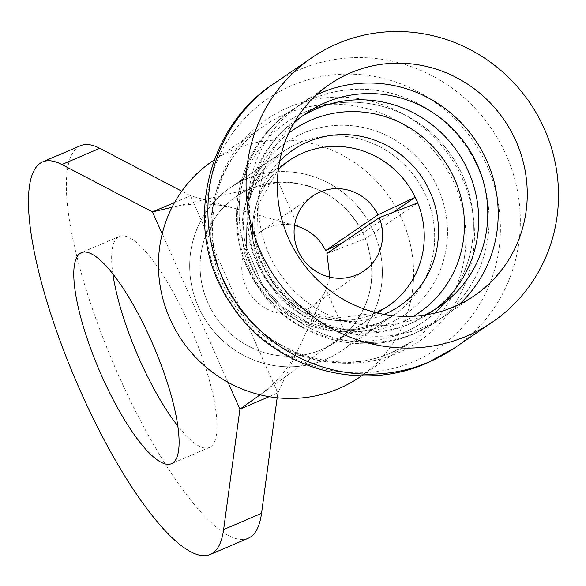 <?xml version="1.0" encoding="UTF-8"?>
<svg xmlns="http://www.w3.org/2000/svg" width="586" height="586" viewBox="0 0 586 586"><rect width="100%" height="100%" fill="white"/><g stroke="black" fill="none" stroke-linecap="round" stroke-linejoin="round"><path stroke-width="0.44" stroke-dasharray="2.93 2.2" d="M294.538 225.5A45.356 43.745 55.7 0 0 267.663 227.778A45.356 43.745 55.7 0 0 260.44 231.741A45.356 43.745 55.7 0 0 247.644 290.224A45.356 43.745 55.7 0 0 304.368 310.609A45.356 43.745 55.7 0 0 311.591 306.646A45.356 43.745 55.7 0 0 326.072 289.63L345.667 333.852A88.039 84.919 -124.3 0 1 335.661 341.902A88.039 84.919 55.7 0 0 360.654 228.628A88.039 84.919 55.7 0 0 250.933 188.575A88.039 84.919 55.7 0 0 236.37 196.486L288.693 160.762A88.039 84.919 55.7 0 0 263.846 274.299A88.039 84.919 55.7 0 0 373.963 313.854A88.039 84.919 55.7 0 0 387.983 306.17L335.661 341.902A88.039 84.919 -124.3 0 1 327.054 347.037A88.039 84.919 -124.3 0 1 321.641 349.586A88.039 84.919 -124.3 0 1 211.524 310.023A88.039 84.919 -124.3 0 1 236.37 196.486A88.039 84.919 -124.3 0 1 246.735 190.472A88.039 84.919 -124.3 0 1 250.39 188.802A88.039 84.919 -124.3 0 1 278.497 182.261L298.091 226.474M327.047 347.029L345.667 333.852C371.605 306.844 378.182 275.098 365.4 238.605L326.915 253.438M417.73 202.881L365.4 238.605M112.9 274.058A114.717 29.732 66.9 0 1 119.266 236.495A114.717 29.732 66.9 0 1 189.344 324.915A114.717 29.732 66.9 0 1 209.422 447.47A114.717 29.732 66.9 0 1 177.88 426.11M248.215 538.241A213.429 55.318 66.9 0 1 117.837 373.736A213.429 55.318 66.9 0 1 80.48 145.724M269.157 396.685L277.823 392.979L190.399 195.709L181.748 191.19M329.815 277.156L326.072 289.63L277.823 392.979L277.171 397.777M227.983 382.277L162.197 233.821M174.599 202.463L190.399 195.709L234.744 208.382C212.938 202.61 190.97 202.5 168.841 208.059M327.332 346.912L260.089 394.81M295.329 225.691L234.744 208.382M343.389 242.186L362.917 232.994C344.436 198.94 316.294 182.034 278.497 182.261L172.013 207.319M393.162 212.344L362.917 232.994M293.725 123.404A117.383 113.223 55.7 0 0 278.269 271.325A117.383 113.223 55.7 0 0 420.008 317.143A117.383 113.223 55.7 0 0 424.616 315.085M316.286 95.049A128.056 123.521 55.7 0 0 301.014 103.89A128.056 123.521 55.7 0 0 264.66 268.652A128.056 123.521 55.7 0 0 424.257 326.915A128.056 123.521 55.7 0 0 445.433 315.4A128.056 123.521 55.7 0 0 459.234 304.398M325.355 359.584A98.712 95.21 55.7 0 0 341.682 350.714A98.712 95.21 55.7 0 0 369.7 223.713A98.712 95.21 55.7 0 0 246.677 178.803A98.712 95.21 55.7 0 0 230.357 187.674A98.712 95.21 55.7 0 0 202.331 314.675A98.712 95.21 55.7 0 0 325.355 359.584M236.37 196.486A88.039 84.919 55.7 0 0 211.378 309.76A88.039 84.919 55.7 0 0 321.106 349.813A88.039 84.919 55.7 0 0 335.661 341.902L387.983 306.17A88.039 84.919 55.7 0 1 373.429 314.089A88.039 84.919 55.7 0 1 263.7 274.036A88.039 84.919 55.7 0 1 288.693 160.762L236.37 196.486M359.731 377.15A130.722 126.093 55.7 0 0 396.627 208.565A130.722 126.093 55.7 0 0 233.118 149.826A130.722 126.093 55.7 0 0 212.3 161.238M246.076 179.06A98.712 95.21 55.7 0 0 230.357 187.674A98.712 95.21 55.7 0 0 202.5 314.975A98.712 95.21 55.7 0 0 325.963 359.328A98.712 95.21 55.7 0 0 341.682 350.714A98.712 95.21 55.7 0 0 369.539 223.413A98.712 95.21 55.7 0 0 246.076 179.06M279.654 161.238A94.478 91.123 55.7 0 0 270.944 279.28A94.478 91.123 55.7 0 0 383.947 314.55A94.478 91.123 55.7 0 0 384.248 314.418M288.642 133.271A110.952 107.018 55.7 0 0 263.671 275.178A110.952 107.018 55.7 0 0 400.377 322.901A110.952 107.018 55.7 0 0 413.57 316.228M302.552 115.933A117.383 113.223 55.7 0 0 297.915 118.929A117.383 113.223 55.7 0 0 264.594 269.956A117.383 113.223 55.7 0 0 410.896 323.362A117.383 113.223 55.7 0 0 430.307 312.814A117.383 113.223 55.7 0 0 434.783 309.584M415.144 333.134A128.056 123.521 55.7 0 0 436.321 321.626A128.056 123.521 55.7 0 0 472.675 156.865A128.056 123.521 55.7 0 0 313.078 98.602A128.056 123.521 55.7 0 0 291.901 110.117A128.056 123.521 55.7 0 0 255.547 274.871A128.056 123.521 55.7 0 0 415.144 333.134M403.578 332.628A120.98 116.687 55.7 0 0 463.138 176.686A120.98 116.687 55.7 0 0 307.152 111.062A120.98 116.687 55.7 0 0 247.585 266.996A120.98 116.687 55.7 0 0 403.578 332.628M387.148 324.27A104.506 100.799 55.7 0 0 438.599 189.571A104.506 100.799 55.7 0 0 303.848 132.883A104.506 100.799 55.7 0 0 252.398 267.582A104.506 100.799 55.7 0 0 387.148 324.27M298.999 143.072A98.712 95.21 55.7 0 0 282.679 151.95A98.712 95.21 55.7 0 0 254.654 278.951A98.712 95.21 55.7 0 0 377.677 323.86A98.712 95.21 55.7 0 0 394.004 314.982A98.712 95.21 55.7 0 0 422.023 187.981A98.712 95.21 55.7 0 0 298.999 143.072M454.377 348.062A160.073 154.396 55.7 0 0 499.55 141.629A160.073 154.396 55.7 0 0 299.343 69.705A160.073 154.396 55.7 0 0 273.845 83.673M414.104 361.408A151.063 145.709 55.7 0 0 487.142 166.138A151.063 145.709 55.7 0 0 291.85 85.534A151.063 145.709 55.7 0 0 218.812 280.804A151.063 145.709 55.7 0 0 414.104 361.408M397.572 353.102A134.59 129.814 55.7 0 0 462.64 179.126A134.59 129.814 55.7 0 0 288.656 107.311A134.59 129.814 55.7 0 0 223.581 281.287A134.59 129.814 55.7 0 0 397.572 353.102M285.441 114.094A130.722 126.093 55.7 0 0 264.623 125.507A130.722 126.093 55.7 0 0 227.734 294.091A130.722 126.093 55.7 0 0 391.236 352.838A130.722 126.093 55.7 0 0 412.053 341.426A130.722 126.093 55.7 0 0 448.949 172.841A130.722 126.093 55.7 0 0 285.441 114.094M298.399 143.328A98.712 95.21 55.7 0 0 282.679 151.95A98.712 95.21 55.7 0 0 254.822 279.244A98.712 95.21 55.7 0 0 378.285 323.604A98.712 95.21 55.7 0 0 394.004 314.982A98.712 95.21 55.7 0 0 421.861 187.688A98.712 95.21 55.7 0 0 298.399 143.328M387.786 324.007A104.506 100.799 55.7 0 0 438.313 188.919A104.506 100.799 55.7 0 0 303.211 133.154A104.506 100.799 55.7 0 0 252.691 268.242A104.506 100.799 55.7 0 0 387.786 324.007M306.412 111.377A120.98 116.687 55.7 0 0 247.922 267.758A120.98 116.687 55.7 0 0 404.318 332.313A120.98 116.687 55.7 0 0 462.808 175.925A120.98 116.687 55.7 0 0 306.412 111.377M312.294 98.939A128.056 123.521 55.7 0 0 291.901 110.117A128.056 123.521 55.7 0 0 255.76 275.259A128.056 123.521 55.7 0 0 415.928 332.804A128.056 123.521 55.7 0 0 436.321 321.626A128.056 123.521 55.7 0 0 472.463 156.477A128.056 123.521 55.7 0 0 312.294 98.939M312.763 196.01L260.44 231.741M119.266 236.495L81.359 252.691M209.422 447.47L171.515 463.673M256.47 397.381C274.812 384.702 288.847 368.426 298.567 348.553M296.025 225.874L293.974 225.302M246.735 190.472L251.65 188.575M363.913 270.922L311.591 306.646M376.285 312.704L374.718 313.378L332.65 318.44L310.91 312.177L288.686 298.391L271.377 279.288L256.719 244.56L257.642 205.708L278.35 169.281M439.419 306.588L430.307 312.814L409.599 324.065C359.313 346.216 295.784 326.519 266.542 280.452C231.104 229.844 245.651 152.77 297.915 118.929L307.027 112.702M474.506 295.556L436.321 321.626L414.558 333.559C359.225 358.442 288.81 336.569 257.005 285.36C219.091 230.108 235.264 146.8 291.901 110.117C234.891 147.02 218.966 231.096 257.642 286.342C289.557 336.62 358.881 358.068 413.723 333.91L436.321 321.626L445.433 315.4M378.842 323.223L355.775 329.332L331.075 328.995L307.738 322.425L281.837 306.566L262.572 285.309L246.259 246.64L247.307 203.056L260.66 173.786L282.679 151.95L230.357 187.674L282.679 151.95L260.616 173.844L247.27 203.21L246.318 246.94L262.623 285.382L281.903 306.625L306.712 321.985L331.119 329.002L356.112 329.288L379.406 322.989L394.004 314.982L378.842 323.223M341.682 350.714L394.004 314.982L341.682 350.714M330.079 84.047L301.014 103.89M361.716 375.794L412.053 341.426L391.983 352.428C340.539 375.89 270.534 355.424 236.217 303.482C194.493 245.292 210.169 160.168 264.623 125.507L214.286 159.883"/><path stroke-width="0.88" d="M377.955 214.82L415.24 197.27A88.039 84.919 55.7 0 0 302.713 153.071A88.039 84.919 55.7 0 0 288.693 160.762A88.039 84.919 55.7 0 1 303.255 152.843A88.039 84.919 55.7 0 1 412.976 192.897A88.039 84.919 55.7 0 1 387.983 306.17A88.039 84.919 55.7 0 0 417.73 202.881L379.237 217.706A45.356 43.745 -124.3 0 1 363.913 270.922A45.356 43.745 -124.3 0 1 356.691 274.878A45.356 43.745 -124.3 0 1 299.966 254.5A45.356 43.745 -124.3 0 1 312.763 196.01A45.356 43.745 -124.3 0 1 319.985 192.054A45.356 43.745 -124.3 0 1 377.955 214.82L325.633 250.544L343.389 242.186M294.538 225.5A45.356 43.745 55.7 0 1 296.025 225.874A45.356 43.745 55.7 0 1 298.084 226.482C310.477 230.694 319.656 238.714 325.633 250.544M101.437 375.252A114.717 29.732 66.9 0 1 81.359 252.691A114.717 29.732 66.9 0 1 151.437 341.111A114.717 29.732 66.9 0 1 171.515 463.673A114.717 29.732 66.9 0 1 101.437 375.252M177.88 426.11A114.717 29.732 66.9 0 1 139.343 359.05A114.717 29.732 66.9 0 1 112.9 274.058M260.089 394.81L239.908 409.182L223.625 529.561A213.429 55.318 66.9 0 1 210.301 554.444A213.429 55.318 66.9 0 1 79.923 389.939A213.429 55.318 66.9 0 1 42.566 161.926L80.48 145.724A213.429 55.318 66.9 0 1 99.774 148.331L181.748 191.19M42.566 161.926A213.429 55.318 66.9 0 1 61.867 164.534L152.492 211.912L174.599 202.463M277.171 397.777L261.532 513.358A213.429 55.318 66.9 0 1 248.215 538.241L210.301 554.444M269.157 396.685L239.908 409.182L227.983 382.277M162.197 233.821L152.492 211.912L172.013 207.319M298.091 226.474L295.329 225.691M379.237 217.706L326.915 253.438L329.815 277.156M415.24 197.27L393.162 212.344M424.616 315.085A117.383 113.223 55.7 0 0 439.419 306.588A117.383 113.223 55.7 0 0 472.741 155.561A117.383 113.223 55.7 0 0 326.439 102.154A117.383 113.223 55.7 0 0 307.027 112.702A117.383 113.223 55.7 0 0 293.725 123.404M459.234 304.398A128.056 123.521 55.7 0 0 477.085 142.794A128.056 123.521 55.7 0 0 322.19 92.383A128.056 123.521 55.7 0 0 316.286 95.049M467.064 335.968A160.073 154.396 55.7 0 0 492.555 321.992A160.073 154.396 55.7 0 0 537.728 115.559A160.073 154.396 55.7 0 0 337.521 43.635A160.073 154.396 55.7 0 0 312.03 57.604A160.073 154.396 55.7 0 0 266.857 264.037A160.073 154.396 55.7 0 0 467.064 335.968M214.286 159.883L212.3 161.238A130.722 126.093 55.7 0 0 175.412 329.823A130.722 126.093 55.7 0 0 338.913 388.562A130.722 126.093 55.7 0 0 359.731 377.15L361.716 375.794M350.472 72.869A128.056 123.521 55.7 0 0 330.079 84.047A128.056 123.521 55.7 0 0 293.945 249.189A128.056 123.521 55.7 0 0 454.106 306.734A128.056 123.521 55.7 0 0 474.506 295.556A128.056 123.521 55.7 0 0 510.64 130.407A128.056 123.521 55.7 0 0 350.472 72.869M99.774 148.331L61.867 164.534M261.532 513.358L223.625 529.561M384.248 314.418A94.478 91.123 55.7 0 0 430.395 192.618A94.478 91.123 55.7 0 0 308.646 141.519A94.478 91.123 55.7 0 0 279.654 161.238M413.57 316.228A110.952 107.018 55.7 0 0 451.711 172.973A110.952 107.018 55.7 0 0 311.942 119.698A110.952 107.018 55.7 0 0 288.642 133.271M434.783 309.584A117.383 113.223 55.7 0 0 462.215 159.297A117.383 113.223 55.7 0 0 317.334 108.373A117.383 113.223 55.7 0 0 302.552 115.933M454.377 348.062L427.135 362.998C358.031 394.092 269.956 366.858 230.151 302.794C182.715 233.631 203.086 129.499 273.845 83.673A160.073 154.396 55.7 0 0 228.672 290.107A160.073 154.396 55.7 0 0 428.886 362.038A160.073 154.396 55.7 0 0 454.377 348.062L492.555 321.992M387.983 306.17L376.285 312.704M278.35 169.281L288.693 160.762M273.845 83.673L312.03 57.604"/></g></svg>
